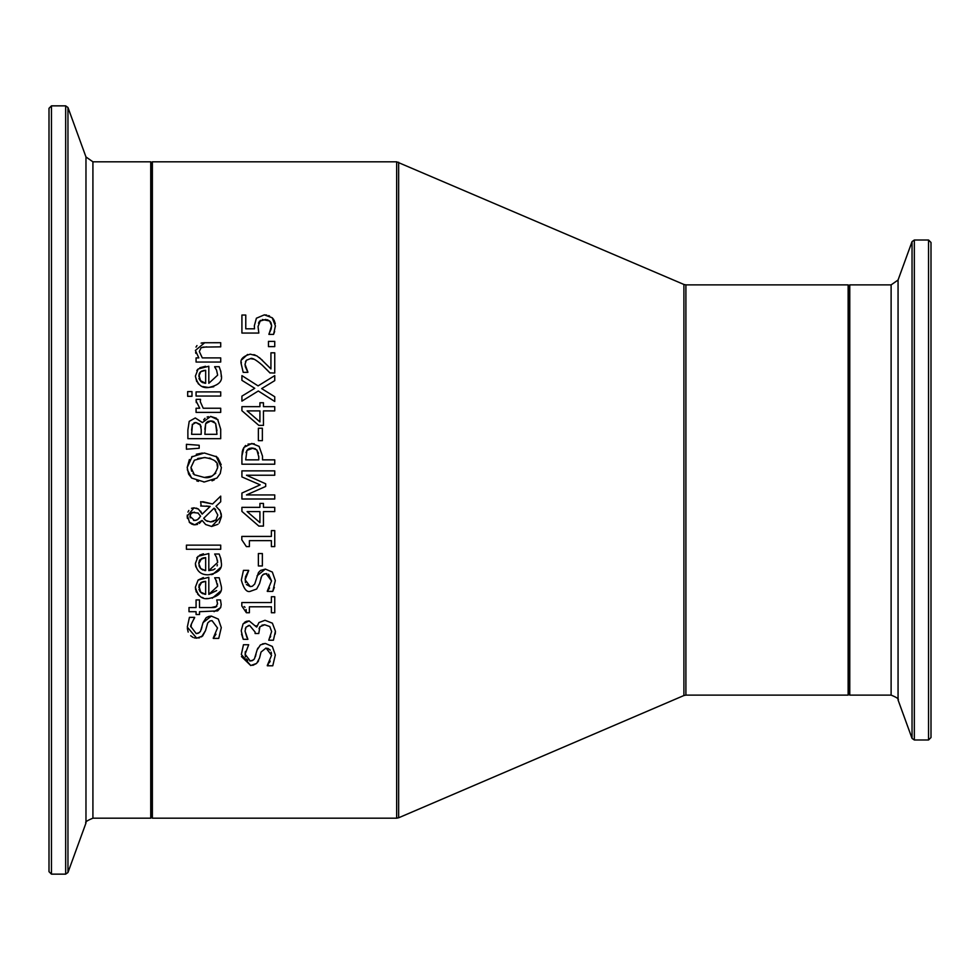 <?xml version="1.0" encoding="UTF-8"?>
<svg xmlns="http://www.w3.org/2000/svg" width="980" height="980" viewBox="0 0 980 980"><rect width="100%" height="100%" fill="white"/><g stroke="black" fill="none" stroke-linecap="round" stroke-linejoin="round"><path stroke-width="1.47" d="M260.484 320.325L258.034 326.56L258.83 333.053L241.913 333.053L241.913 315.046L245.772 315.046L245.772 328.815L254.531 328.815L254.335 325.838L256.393 318.231L264.306 314.862L266.768 315.082M265.862 319.419L259.553 321.183L258.463 323.18M270.75 322.334L269.635 320.999L262.297 319.517M271.166 328.949L271.632 325.74L269.635 320.999L267.271 319.725M274.645 331.497L273.567 334.401L268.912 334.401L271.632 325.74L271.056 322.922M268.912 334.082L271.129 329.096M264.306 314.862L272.207 317.753L275.429 325.973M272.207 317.753L273.579 319.37M274.143 320.301L275.27 323.694M268.643 315.597L269.512 315.952M258.034 326.56L258.83 333.053M275.429 325.813L273.567 334.401M221.26 586.101L221.26 586.163C222.681 592.496 218.43 596.624 208.52 598.56L206.523 598.474M195.645 589.813L195.388 587.179L198.119 580.05L208.814 577.318L208.814 594.358L217.646 586.224L215.698 579.523M217.646 586.224L217.413 583.872M208.814 594.358L216.654 590.56M208.52 598.56C201.966 599.638 197.593 595.84 195.388 587.179L198.119 580.05L203.362 577.563M203.13 597.776L202.211 597.433M199.026 595.485L197.543 593.917M196.502 592.275L196 591.062M220.5 591.21L212.244 598.216M199.528 584.117L199.185 584.84M198.903 585.918L200.729 592.337L202.076 593.353M204.416 594.186L205.653 594.358L205.653 581.361L202.872 581.716M201.709 582.145L198.793 587.424M202.333 593.488L203.117 593.831M198.989 589.335L199.981 591.455M200.361 591.945L205.653 594.358M205.653 581.361L200.704 582.769M216.556 581.165L214.669 577.759L219.189 577.759L221.26 586.163M220.427 567.677L212.881 574.317M212.856 574.317L211.202 574.635M221.088 559.96L221.26 562.422C222.607 568.829 218.369 572.957 208.52 574.807C200.9 574.978 196.527 571.181 195.388 563.427L198.119 556.297L208.814 553.565L208.814 570.605L213.187 569.858M195.878 566.942L195.424 564.529M196.747 557.951L198.119 556.297M199.712 555.109L203.436 553.798M208.814 570.605L217.646 562.471L216.556 557.424L214.669 554.019L219.189 554.019L220.904 559.053M220.574 557.767L221.26 562.422M216.556 557.424L215.661 555.697M217.646 562.471L217.401 560.07M213.42 569.748L215.061 568.731M217.058 565.913L217.413 564.774M201.672 558.404L198.793 563.672L200.729 568.584L205.653 570.605L205.653 557.608L200.043 559.629M199.528 560.352L199.234 560.989M198.891 562.214L198.793 563.672M199.014 565.681L199.454 566.844M200.03 567.775L201.549 569.258M205.653 557.608L202.86 557.975M202.284 569.711L202.982 570.029M204.44 570.446L205.653 570.605M213.26 638.078L217.511 627.947L212.035 620.634L209.953 620.977L207.723 622.937L205.518 630.606L202.615 636.032L196.686 638.164L187.303 627.127L189.422 617.363L194.64 617.363L191.382 624.04L191.076 626.832L196.233 633.619L198.254 633.288L200.471 631.402L203.068 622.606L211.337 616.089L218.307 619.066L221.284 627.629L218.736 638.397L213.26 638.397L215.968 634.158M201.341 629.332L201.978 626.857M196.233 633.619L199.528 632.529M196.686 638.164L194.212 637.833M192.999 637.38L190.671 635.763M188.185 632.076L187.352 628.45M205.518 630.606L201.488 636.902M199.528 637.784L198.671 637.992M212.035 620.634L210.063 620.94M194.64 617.682C191.051 624.125 189.863 627.176 191.076 626.832M203.068 622.606L206.192 617.657L208.826 616.396L211.337 616.089L218.307 619.066M221.284 627.629L218.736 638.397M220.708 545.137L220.708 549.278L186.421 549.278L186.421 545.137L220.708 545.137M217.548 604.011L216.764 599.919L220.488 599.919L221.186 604.525L220.684 607.563L217.633 610.895L199.504 611.704L199.504 614.497L196.074 614.497L196.074 611.704L189.005 611.704L189.005 607.551L196.074 607.551L196.074 599.919L199.504 599.919L199.504 607.551L211.239 607.551L216.886 606.253M211.337 607.551L214.204 607.477M214.975 607.355L216.017 606.963L217.56 603.484L216.764 600.152M220.659 607.625L214.044 611.679M216.09 456.239L221.394 467.497L220.267 473.487L216.923 478.081L204.293 482.001L191.639 478.056L188.613 474.112L187.192 467.497L192.227 456.435M196.294 454.255L202.37 453.042M191.639 456.913L204.293 452.981L216.923 456.913M217.94 457.905L221.174 464.704M221.394 467.497L220.267 473.487L216.923 478.081M187.192 467.497L189.397 459.522M191.639 478.056L187.327 469.738M204.293 482.001L203.681 481.988M198.438 481.364L196.784 480.886M214.338 479.833L212.035 480.825M194.371 460.208L190.965 467.472L194.371 474.761L204.293 477.444C210.627 478.669 215.061 475.337 217.621 467.472C218.761 462.217 214.314 458.91 204.293 457.525L194.371 460.208L190.965 467.472L191.614 471.196M193.011 473.487L194.371 474.761L204.293 477.444L211.95 476.072L215.772 473.156M205.371 457.55L197.739 458.481M217.609 468.011L217.021 463.993M216.176 462.364L214.583 460.551M210.737 458.42L209.316 458.028M198.242 513.104L192.558 512.43M197.507 519.694L199.589 517.685M193.525 520.417L196.098 520.343M189.973 515.958L190.23 517.881M192.019 512.675L191.235 513.263M191.149 513.349L190.279 514.672M214.057 508.167L203.681 518.298L205.971 520.588L210.627 521.911L215.906 519.927L217.805 515.027L214.057 508.167L203.681 518.298L204.906 519.755M215.661 509.527L214.608 508.583M210.627 521.911L213.714 521.36M215.196 520.539L216.274 519.547M205.971 520.588L207.564 521.372M201.169 505.986L200.655 501.674L212.587 503.99L220.708 496.113L220.708 501.76L215.992 506.256L220.132 510.85L221.394 516.227L211.692 526.468L205.653 524.521L202.113 520.404L199.381 523.418M196.245 508.093L198.475 509.098L202.162 514.145L210.149 506.415L206.217 506.048M200.618 511.168L202.064 513.888M192.056 524.263L189.557 522.548L187.229 515.088M187.927 512.099L188.846 510.47M191.517 508.302L194.003 507.824L198.475 509.098M197.556 524.398L194.8 524.815L189.263 522.23M187.45 518.469L187.204 516.693M194.15 524.79L193.158 524.631M221.382 516.803L219.153 523.063M217.989 524.263L211.692 526.468L205.653 524.521M219.336 509.588L220.329 511.242M221.014 513.116L221.358 515.162M194.432 512.124L191.125 513.373L189.961 516.276L194.591 520.503L197.568 519.657L200.594 516.227L197.936 512.92M187.192 516.117L194.003 507.824M202.113 520.404L194.8 524.815M210.149 506.415L200.655 505.986M220.708 501.76L215.992 506.256M202.774 501.674L212.587 503.99M186.421 449.208L186.421 444.308L199.185 445.263L199.185 448.24L186.421 449.208M186.421 444.308L199.185 445.263M203.681 419.82L205.016 418.301M207.062 417.051L208.373 416.647M217.621 419.318L220.708 429.252L220.708 438.673L187.878 438.673L187.878 429.975L189.214 421.363L195.277 417.958L202.456 422.552L210.627 416.414L216.396 418.227M206.657 422.27L205.702 423.617L204.857 434.312L216.984 434.312L215.6 423.323L210.81 420.959L207.748 421.498M214.191 421.878L213.236 421.351M212.366 421.094L210.81 420.959L205.702 423.617L204.857 429.363M200.606 425.21L195.89 422.502L192.215 424.671M191.602 430.134L192.46 424.181L191.602 434.312L201.206 434.312L201.206 429.13M201.206 429.363L200.116 424.34L195.89 422.502L193.991 422.833M201.108 427.047L200.998 426.337M216.984 430.771L215.6 423.323M187.878 429.975L189.214 421.363M195.277 417.958L202.297 422.552M210.627 416.414L218.038 419.82M196.282 402.621L196.208 399.338L200.52 399.338L200.361 400.502M200.52 399.546L200.324 401.788L203.228 408.244L220.708 408.244L220.708 412.396L196.074 412.396L196.074 408.244L199.749 408.244L196.074 400.967M200.324 401.788L203.228 408.244M196.074 401.016L196.208 399.338M196.074 396.043L196.074 391.89L220.708 391.89L220.708 396.043L196.074 396.043M191.982 391.596L191.982 396.3L187.67 396.3L187.67 391.596L191.982 391.596M196.784 370.575L198.119 368.995L208.814 366.251L208.814 383.303L217.646 375.156L216.556 370.109L214.669 366.704L219.189 366.704L220.978 372.045M221.26 375.046L221.211 376.541M199.846 367.733L205.555 366.275M213.775 386.745L208.52 387.504L202.652 386.549M198.903 384.319L198.009 383.425M196.747 381.673L195.388 376.124L198.119 368.995M201.807 371.04L200.018 372.351M199.54 373.037L199.21 373.711M198.891 374.973L200.729 381.281L201.794 382.114M204.379 383.119L205.653 383.303L205.653 370.293L203.044 370.612M202.199 382.359L203.179 382.8M198.977 378.194L199.406 379.456M200.03 380.461L205.653 383.303M205.653 370.293L200.704 371.702L198.793 376.357M217.646 375.156L216.556 370.109L214.669 366.949M220.574 370.452L221.26 375.107C222.803 381.293 218.552 385.422 208.52 387.504C201.77 388.411 197.384 384.613 195.388 376.124M262.444 643.897L265.372 643.468L272.342 646.445L275.319 655.008L272.771 665.788L267.295 665.788L268.275 664.305M275.319 655.008L272.771 665.788M269.304 662.811L269.745 662.051M269.868 661.819L270.223 661.071M267.295 665.457L271.546 655.326L266.07 648.013L261.035 652.055L259.553 657.984L256.65 663.411L252.828 665.346M271.46 653.709L271.154 652.104M270.26 650.144L267.712 648.258M258.598 660.679L257.875 661.978M256.65 663.411L250.721 665.543L241.46 656.539M250.721 665.543L241.337 654.505L243.457 644.742L248.675 644.742L245.11 654.211L245.466 656.967M249.704 660.961L252.215 660.692L254.433 658.903L257.103 649.985L260.411 644.901L265.372 643.468L272.342 646.445M257.103 649.985L257.814 648.135M255.376 656.71L256 654.248M245.11 654.211L250.268 660.998L253.587 659.883M246.397 658.928L247.805 660.312M245.404 651.431L245.159 653.133M196.012 347.116L196.968 345.585M201.121 343.11L202.664 342.829M203.644 342.743L220.708 342.718L220.708 346.859L202.872 347.104M195.914 353.425L195.62 352.457M206.657 346.859L201.157 347.667L199.32 351.514L202.297 357.896L220.708 357.896L220.708 362.049L196.074 362.049L196.074 357.896L198.818 357.896L195.388 350.424L204.722 342.718M201.157 347.667L199.32 351.514M246.384 612.745L241.815 605.971L241.815 602.565L271.387 602.565L271.387 596.734L274.743 596.734L274.743 612.745L271.387 612.745L271.387 606.792L249.398 606.792L249.398 612.745L246.384 612.745L246.09 609.511M245.037 607.257L244.118 606.571M256.123 625.755L256.809 626.98L258.94 622.57L265.004 620.279L272.391 623.182L275.429 631.267L273.408 640.222L268.753 640.222L271.632 631.524L269.794 626.551L264.686 624.75L259.921 626.71L258.757 633.521L255.106 633.521L255.106 632.063L249.606 625.387L246.041 627.114L245.294 628.768M249.606 625.387L248.197 625.571M259.921 626.71L259.051 628.695M271.632 631.524L269.794 626.551L264.686 624.75L261.954 625.179M270.137 637.466L270.701 636.167M256.809 626.98L258.94 622.57L265.004 620.279L272.391 623.182L275.429 631.267L275.233 634.06M244.339 622.496L246.201 621.418M246.409 621.332L249.153 620.916L256.49 626.98M246.041 627.114L245.025 631.096L247.903 639.315L243.248 639.315L241.57 634.17M245.025 631.096L246.887 637.478M243.248 639.315L241.227 630.753L243.089 623.844L249.153 620.916M262.371 553.553L262.371 565.975L258.377 565.975L258.377 553.553L262.371 553.553M257.029 575.873L265.372 569.086L272.342 572.063L275.319 580.626L272.771 591.393L267.295 591.393L269.574 587.976M246.372 584.509L250.268 586.604L252.411 586.224M245.221 578.151L245.49 582.659M266.854 573.68L263.951 573.986L261.672 576.093L259.553 583.602L256.65 589.029L250.721 591.161C246.972 592.851 243.849 589.176 241.337 580.123L243.457 570.36L248.675 570.36L245.453 576.877M261.035 577.673L260.876 578.286M267.295 591.075L271.546 580.944L266.07 573.631L262.848 574.623M271.546 580.944L268.581 574.231M274.363 587.375L272.771 591.393M248.675 570.679L245.11 579.829L250.268 586.604L252.35 586.248L254.727 584.019L258.475 572.565L260.509 570.458L265.372 569.086M259.553 583.602L256.65 589.029M263.461 503.438L263.461 507.358L274.743 507.358L274.743 511.585L263.461 511.585L263.461 526.076L258.83 526.076L241.913 511.401L241.913 507.358L259.921 507.358L259.921 503.438L263.461 503.438M259.921 522.622L259.921 511.585L247.107 511.585L259.921 522.622M258.83 526.076L241.913 511.401M246.384 546.607L241.815 539.821L241.815 536.428L271.387 536.428L271.387 530.596L274.743 530.596L274.743 546.607L271.387 546.607L271.387 540.654L249.398 540.654L249.398 546.607L246.384 546.607L241.815 539.821M274.743 470.866L274.743 475.227L246.47 475.227L265.69 483.789L265.69 486.448L246.47 494.937L274.743 494.937L274.743 499.004L241.913 499.004L241.913 493.05L260.19 484.855L241.913 476.929L241.913 470.866L274.743 470.866M246.47 475.227L265.69 483.789M265.69 486.448L246.47 494.937M241.913 493.05L260.19 484.855M244.878 446.243L245.723 445.459M248.014 444.112L254.249 443.732M242.636 450.114L243.971 447.382L251.811 443.475L259.1 446.341L262.505 456.153L262.505 459.853L274.743 459.853L274.743 464.214L241.913 464.214L241.913 455.908M241.925 455.663L242.354 451.204M253.22 448.105L246.948 450.384L246.017 452.625M258.5 453.262L256.809 449.881L251.946 448.019L249.569 448.375M249.239 448.497L247.585 449.587M255.449 448.828L254.665 448.46M246.948 450.384L245.698 459.853L258.781 459.853L258.769 456.215M258.781 456.876L256.809 449.881M241.913 455.97L243.971 447.382M263.461 402.755L263.461 406.663L274.743 406.663L274.743 410.89L263.461 410.89L263.461 425.381L258.83 425.381L241.913 410.706L241.913 406.663L259.921 406.663L259.921 402.755L263.461 402.755M259.921 421.927L259.921 410.89L247.107 410.89L259.921 421.927L247.107 410.89M258.377 440.657L258.377 428.236L262.371 428.236L262.371 440.657L258.377 440.657M241.913 375.622L258.083 385.887L274.743 375.622L274.743 380.632L261.648 388.607L274.743 396.741L274.743 401.457L258.304 390.996L241.913 401.126L241.913 396.128L254.763 388.313L241.913 380.338L241.913 375.622L258.083 385.887L274.743 375.622M261.648 388.607L274.743 396.741M241.913 396.128L254.763 388.313M259.443 357.639L270.933 368.921L270.933 352.812L274.743 352.812L274.743 373.049L269.892 372.853M253.82 354.625L255.241 355.103M241.227 364.144L241.337 362.135M241.913 359.635L247.56 354.478M245.331 366.679L247.879 372.351L243.199 372.351L241.227 363.948C239.867 359.513 242.869 356.242 250.243 354.16L256.809 355.863L262.42 360.26M253.783 359.195L250.488 358.631L246.36 360.26L245.025 364.266L245.331 366.667M269.12 372.02L262.187 365.124C255.915 359.697 252.019 357.529 250.488 358.631L246.36 360.26L245.466 361.73M245.025 364.266L247.879 372.118M270.088 373.049L262.187 365.124M274.743 341.371L274.743 346.638L268.459 346.638L268.459 341.371L274.743 341.371M92.916 161.81L85.971 156.959L85.971 823.041C84.733 822.196 87.049 820.579 92.916 818.19L92.916 161.81L150.736 161.81L151.557 162.631L152.378 161.81L396.655 161.81L683.905 284.47L683.905 695.53L685.902 695.114L685.902 284.886L848.129 284.886L848.95 285.707L849.77 284.886L891.114 284.886L898.06 280.023L912.037 241.619L912.037 738.381L914.34 739.998L914.34 240.002L912.037 241.619M891.114 284.886L891.114 695.114L849.77 695.114L848.95 694.293L848.95 285.707M928.538 240.002L928.538 739.998L931 737.536L931 242.464L928.538 240.002L914.34 240.002M931 249.912L931 730.088M151.557 162.631L151.557 817.369L150.736 818.19L150.736 161.81M51.462 105.852L49 108.315L49 871.686L51.462 874.148L51.462 105.852L65.66 105.852L67.963 107.481L85.971 156.959M685.902 284.886L683.905 284.47M396.655 161.81L396.655 818.19L152.378 818.19L152.378 161.81M849.77 695.114L849.77 284.886M912.037 738.381L898.06 699.977L898.06 280.023M65.66 105.852L65.66 874.148L67.963 872.519L67.963 107.481M848.129 284.886L848.129 695.114L848.95 694.293M683.905 695.53L398.652 817.773L398.652 162.227M928.538 739.998L914.34 739.998M898.06 699.977C899.297 699.132 896.982 697.515 891.114 695.114M92.916 818.19L150.736 818.19M51.462 874.148L65.66 874.148M85.971 823.041L67.963 872.519M685.902 695.114L848.129 695.114M152.378 818.19L151.557 817.369M396.655 818.19L398.652 817.773"/></g></svg>
